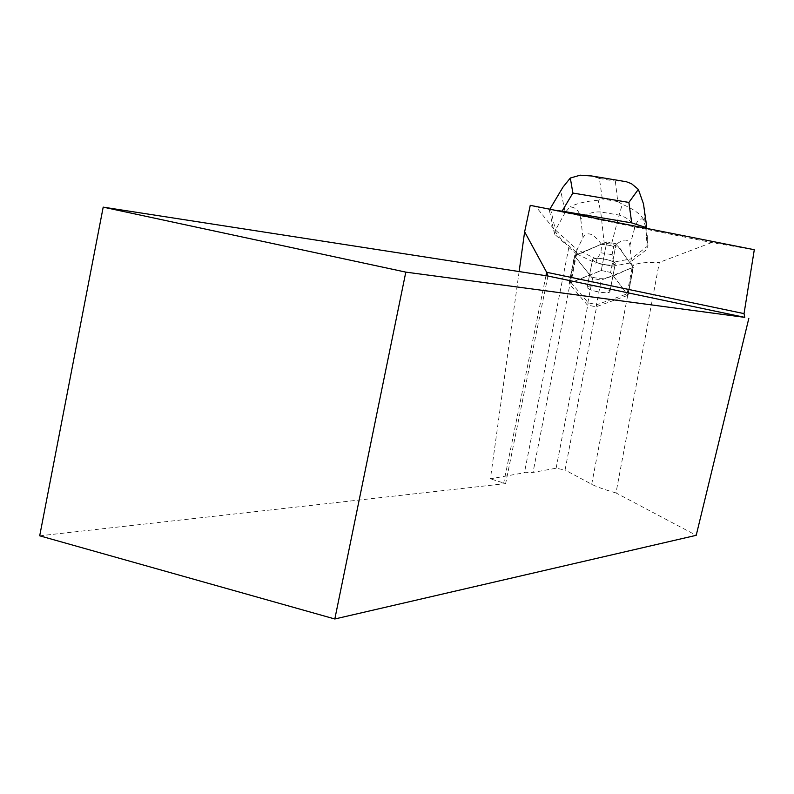 <?xml version="1.0" encoding="UTF-8"?>
<svg xmlns="http://www.w3.org/2000/svg" width="794" height="794" viewBox="0 0 794 794"><rect width="100%" height="100%" fill="white"/><g stroke="black" fill="none" stroke-linecap="round" stroke-linejoin="round"><path stroke-width="0.6" stroke-dasharray="3.97 2.98" d="M597.554 291.775C591.093 290.326 587.639 288.808 587.183 287.2C586.935 283.766 610.864 288.262 609.941 291.477C608.958 292.966 604.83 293.065 597.554 291.775M627.965 294.981L610.616 272.411L601.256 270.506L569.06 283.418L587.381 305.055L596.056 306.812L628.054 295.249L633.225 267.34L601.207 280.153L592.552 278.396L574.479 255.817L606.805 241.862L616.134 243.758L633.225 267.34M602.874 264.303C596.433 262.844 592.989 261.276 592.562 259.598C592.344 255.986 616.204 260.442 615.251 263.836C614.248 265.424 610.129 265.583 602.874 264.303M754.3 249.723L711.682 242.577L645.859 229.168L647.358 249.058L630.257 262.129L632.55 265.305L633.503 264.938C638.942 262.893 647.557 262.05 659.338 262.407L615.985 492.935L696.209 535.325M711.682 242.577L659.338 262.407M564.167 241.753L568.822 247.53L576.573 253.931L577.754 253.425L564.167 241.753L563.998 242.636L553.567 229.684L549.388 210.39L549.825 209.219M553.746 228.791L536.069 206.817L530.253 205.348M555.999 210.44L536.069 206.817M550.986 209.854L549.388 210.39M553.934 210.39L645.859 229.168M568.822 247.53L524.427 472.738L533.012 472.41L556.118 468.222L565.05 470.028L597.028 304.618L627.101 293.869L632.55 265.305M519.127 271.558L490.394 478.832L524.427 472.738M577.754 253.425L577.585 254.298L606.805 241.862L601.256 270.506L606.805 241.862L616.134 243.758L630.089 263.003L630.257 262.129M576.573 253.931L570.975 282.475L601.256 270.506L610.616 272.411L627.101 293.869M595.53 286.247C604.055 287.567 608.859 289.314 609.941 291.477C610.11 294.892 586.339 290.425 587.183 287.2C587.62 286.029 590.399 285.711 595.53 286.247M600.909 258.497C595.788 257.99 592.999 258.358 592.562 259.598C593.634 261.861 598.408 263.648 606.864 264.938C611.985 265.444 614.784 265.077 615.251 263.836C614.199 261.573 609.415 259.797 600.909 258.497M615.985 492.935C604.492 489.63 596.403 486.742 591.709 484.271L565.05 470.028M570.975 282.475L588.235 302.832L597.028 304.618M39.7 535.811L505.619 483.615L490.394 478.832M547.929 276.024L505.619 483.615M545.954 275.717L503.763 482.722M630.724 262.04L631.339 258.834L647.983 245.763L647.358 249.058M646.703 228.404L647.983 245.763L645.254 225.913L643.676 205.199M645.532 228.176L645.601 229.059M562.946 187.176L560.812 191.314L565.259 212.425L569.953 206.986C576.067 207.115 579.67 211.224 580.781 219.323C585.793 213.963 592.443 211.522 600.75 211.978L598.13 200.237L602.328 198.976L599.381 178.471L591.996 176.02M550.103 208.673L560.812 191.314M563.998 242.636L554.639 234.23L555.472 230.052L550.46 208.643M554.639 234.23L553.567 229.684M565.259 212.425L555.472 230.052L577.03 249.574L576.404 252.76M596.691 259.221L577.03 249.574L583.014 237.614C586.994 230.895 593.197 233.168 601.634 244.453L600.909 252.78L596.691 259.221L595.917 263.241L577.585 254.298M630.089 263.003L612.829 266.139L595.917 263.241M613.603 262.109L612.075 254.685L613.712 246.507C623.211 238.26 628.6 237.952 629.89 245.574L631.339 258.834L613.603 262.109L612.829 266.139M600.909 252.78L612.075 254.685M621.96 181.012L615.33 181.131L617.752 201.557L622.317 204.286L619.092 215.065C627.191 217.367 632.352 221.814 634.575 228.404C636.719 220.831 639.656 217.814 643.388 219.352L645.254 225.913M611.102 245.713L604.353 244.562L600.75 211.978L619.092 215.065L611.102 245.713L613.712 246.507M601.634 244.453L604.353 244.562M598.13 200.237C585.744 201.229 576.355 203.482 569.953 206.986M643.388 219.352C640.887 214.301 633.86 209.279 622.317 204.286M574.608 256.125L603.47 243.282C614.258 243.659 620.68 246.855 622.734 252.859L633.225 267.34C620.144 271.389 609.693 281.999 591.411 276.987L574.608 256.125L569.189 283.716M616.134 243.758L610.616 272.411L616.134 243.758M596.056 306.812L601.207 280.153M632.927 267.975L627.667 295.586M592.552 278.396L587.381 305.055M574.826 255.469L569.397 283.101M591.709 484.271L633.503 264.938M556.118 468.222L588.235 302.832M576.037 253.256L533.012 472.41M617.752 201.557L602.328 198.976M599.381 178.471L615.33 181.131M580.781 219.323L583.014 237.614M629.89 245.574L634.575 228.404M569.06 283.418L574.479 255.817M628.054 295.249L633.324 267.618M609.941 291.477L615.251 263.836L609.941 291.477M587.183 287.2L592.562 259.598L587.183 287.2"/><path stroke-width="1.19" d="M519.127 271.558L524.636 231.808L530.253 205.348L754.3 249.723L744.038 313.62L744.732 317.362L547.929 276.024L103.2 207.135L405.813 272.124L744.732 317.362M405.813 272.124L334.82 618.983L696.209 535.325L748.831 318.374M334.82 618.983L39.7 535.811L103.2 207.135M744.038 313.62L546.649 272.282L547.929 276.024M524.636 231.808L546.649 272.282L545.954 275.717M645.532 228.176L646.405 224.672L646.703 228.404M591.996 176.02L580.255 175.186L570.32 178.025L572.871 193.051L562.092 211.144L555.999 210.44M570.32 178.025L562.946 187.176L549.825 209.219M645.472 227.352L631.706 222.876L628.888 202.43L638.346 189.369L631.488 183.712L626.486 181.776L621.96 181.012M562.092 211.144L631.706 222.876M646.425 224.712L643.477 203.85L638.346 189.369M628.888 202.43L572.871 193.051M587.888 175.345L625.424 181.588M646.405 224.672L643.477 203.85"/></g></svg>
